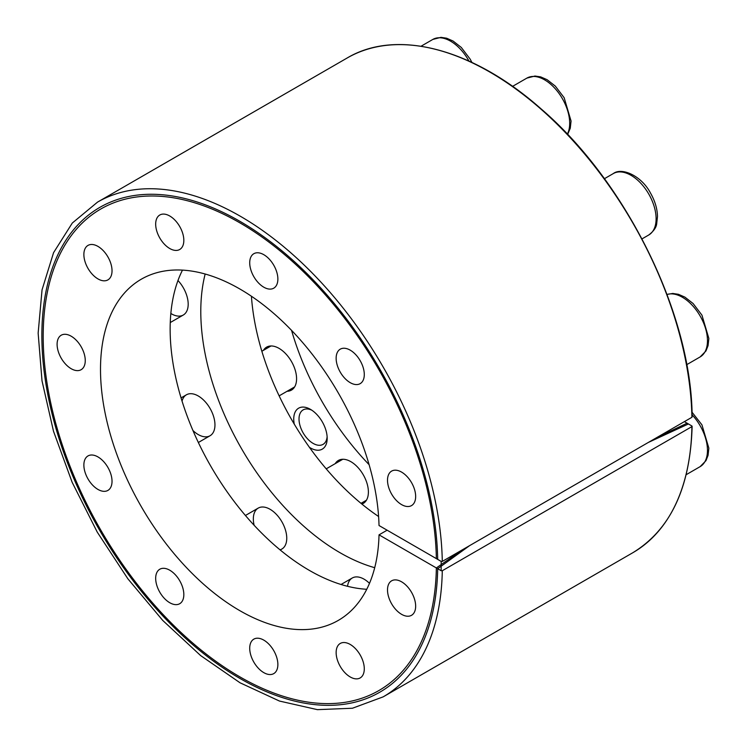 <?xml version="1.0" encoding="UTF-8"?>
<svg xmlns="http://www.w3.org/2000/svg" width="747" height="747" viewBox="0 0 747 747"><rect width="100%" height="100%" fill="white"/><g stroke="black" fill="none" stroke-linecap="round" stroke-linejoin="round"><path stroke-width="1.12" d="M461.907 550.081L436.36 567.953L441.178 570.736L442.289 570.736L691.899 426.621L691.899 425.977L687.091 423.194L656.127 437.947M436.36 567.953A278.043 160.53 60 0 1 387.908 684.607A278.043 160.53 60 0 1 100.78 530.071A278.043 160.53 60 0 1 110.509 204.136A278.043 160.53 60 0 1 319.296 288.081A278.043 160.53 60 0 1 436.36 558.625L441.178 561.408L442.289 561.408L691.899 417.293L691.899 416.649M177.982 280.527A23.643 13.651 60 0 1 188.188 304.206A23.643 13.651 60 0 1 170.848 313.479M182.053 401.111A23.643 13.651 60 0 1 198.235 395.966A23.643 13.651 60 0 1 198.244 395.966A23.643 13.651 60 0 1 214.959 424.922A23.643 13.651 60 0 1 192.95 430.524M254.129 525.272A23.643 13.651 60 0 1 270.041 509.267L270.041 509.267A23.643 13.651 60 0 1 286.755 538.223A23.643 13.651 60 0 1 280.013 549.82M347.523 586.292A23.643 13.651 60 0 1 364.088 579.177L364.088 579.177A23.643 13.651 60 0 1 369.494 583.342M374.714 567.692A196.993 113.731 60 0 1 205.164 274.018M378.608 516.522A196.993 113.731 60 0 1 251.422 296.242M692.133 426.304C690.34 487.539 670.563 529.679 632.784 552.743A285.634 164.91 60 0 0 691.899 426.621L691.899 425.977M182.483 270.115A196.993 113.731 -120 0 0 210.943 466.464A196.993 113.731 -120 0 0 366.749 589.28M387.114 530.193L379.028 534.852A196.993 113.731 -120 0 1 338.288 620.402A196.993 113.731 -120 0 1 141.304 506.671A196.993 113.731 -120 0 1 141.304 279.201A196.993 113.731 -120 0 1 291.227 330.025A196.993 113.731 -120 0 1 379.028 525.524L437.695 559.391A279.929 161.613 -120 0 0 320.902 288.146A279.929 161.613 -120 0 0 111.378 201.737A279.929 161.613 -120 0 0 99.837 530.613A279.929 161.613 -120 0 0 390.42 685.055A279.929 161.613 -120 0 0 437.695 568.719L469.658 545.599M401.578 504.608A19.908 11.494 -120 0 0 411.532 505.598A19.908 11.494 -120 0 0 411.532 482.609A19.908 11.494 -120 0 0 391.624 471.114A19.908 11.494 -120 0 0 388.58 487.072A19.908 11.494 -120 0 0 401.578 504.608M350.212 676.959A19.908 11.494 -120 0 0 360.166 677.94A19.908 11.494 -120 0 0 360.166 654.951A19.908 11.494 -120 0 0 340.258 643.456A19.908 11.494 -120 0 0 337.214 659.414A19.908 11.494 -120 0 0 350.212 676.959M263.794 672.636A19.908 11.494 -120 0 0 273.747 673.617A19.908 11.494 -120 0 0 273.747 650.628A19.908 11.494 -120 0 0 253.84 639.133A19.908 11.494 -120 0 0 250.787 655.091A19.908 11.494 -120 0 0 263.794 672.636M169.746 602.726A19.908 11.494 -120 0 0 179.7 603.716A19.908 11.494 -120 0 0 179.71 580.727A19.908 11.494 -120 0 0 159.793 569.233A19.908 11.494 -120 0 0 156.749 585.181A19.908 11.494 -120 0 0 169.746 602.726M97.95 489.425A19.908 11.494 -120 0 0 107.904 490.415A19.908 11.494 -120 0 0 107.904 467.426A19.908 11.494 -120 0 0 87.997 455.931A19.908 11.494 -120 0 0 84.943 471.889A19.908 11.494 -120 0 0 97.95 489.425M71.18 368.71A19.908 11.494 -120 0 0 81.134 369.7A19.908 11.494 -120 0 0 81.134 346.711A19.908 11.494 -120 0 0 61.226 335.216A19.908 11.494 -120 0 0 58.173 351.165A19.908 11.494 -120 0 0 71.18 368.71M97.95 278.902A19.908 11.494 -120 0 0 107.904 279.892A19.908 11.494 -120 0 0 107.904 256.903A19.908 11.494 -120 0 0 87.997 245.408A19.908 11.494 -120 0 0 84.943 261.357A19.908 11.494 -120 0 0 97.95 278.902M169.746 248.518A19.908 11.494 -120 0 0 179.7 249.498A19.908 11.494 -120 0 0 179.71 226.509A19.908 11.494 -120 0 0 159.793 215.015A19.908 11.494 -120 0 0 156.749 230.972A19.908 11.494 -120 0 0 169.746 248.518M263.794 287.193A19.908 11.494 -120 0 0 273.747 288.183A19.908 11.494 -120 0 0 273.747 265.194A19.908 11.494 -120 0 0 253.84 253.7A19.908 11.494 -120 0 0 250.787 269.648A19.908 11.494 -120 0 0 263.794 287.193M350.212 382.66A19.908 11.494 -120 0 0 360.166 383.65A19.908 11.494 -120 0 0 360.166 360.661A19.908 11.494 -120 0 0 340.258 349.166A19.908 11.494 -120 0 0 337.214 365.124A19.908 11.494 -120 0 0 350.212 382.66M401.578 614.323A19.908 11.494 -120 0 0 411.532 615.304A19.908 11.494 -120 0 0 411.532 592.315A19.908 11.494 -120 0 0 391.624 580.821A19.908 11.494 -120 0 0 388.58 596.778A19.908 11.494 -120 0 0 401.578 614.323M379.028 534.852L437.695 568.719M648.377 442.42L688.417 423.969L684.383 421.635M309.445 447.332A23.643 13.651 -120 0 0 310.463 447.957A23.643 13.651 -120 0 0 327.177 438.302A23.643 13.651 -120 0 0 310.463 409.356A23.643 13.651 -120 0 0 294.271 424.137M361.875 504.057A24.819 14.333 -120 0 0 363.247 503.422A24.819 14.333 -120 0 0 363.247 474.756A24.819 14.333 -120 0 0 338.419 460.432A24.819 14.333 -120 0 0 335.226 463.635M287.063 391.279A24.819 14.333 -120 0 0 291.442 390.121A24.819 14.333 -120 0 0 291.442 361.464A24.819 14.333 -120 0 0 266.623 347.131A24.819 14.333 -120 0 0 263.43 350.343M369.121 464.699A196.993 113.731 60 0 1 291.554 330.361M311.835 410.215A19.908 11.494 -120 0 0 303.142 409.888A19.908 11.494 -120 0 0 300.089 425.846A19.908 11.494 -120 0 0 313.096 443.382A19.908 11.494 -120 0 0 323.049 444.372A19.908 11.494 -120 0 0 327.121 436.687M441.178 570.736L441.178 561.408M442.289 570.736A285.634 164.91 60 0 1 383.174 696.858L352.435 708.24L317.41 709.65L279.462 701.05L240.039 682.786L200.635 655.577L162.753 620.449L127.849 578.766L97.25 532.116L72.151 482.31L53.495 431.224L42.019 380.858L38.144 333.115L42.047 289.836L53.569 252.663L72.3 223.036L97.54 202.11L347.15 58.005A285.634 164.91 60 0 1 565.395 132.564A285.634 164.91 60 0 1 691.899 417.293M97.54 202.11A285.634 164.91 60 0 1 315.776 276.679A285.634 164.91 60 0 1 442.289 561.408M686.157 474.709L700.126 466.642A35.454 20.468 -120 0 0 692.086 414.828M686.717 364.676L700.126 356.935A35.454 20.468 -120 0 0 701.209 317.942A35.454 20.468 -120 0 0 667.034 294.477M642 238.891L648.76 234.988A35.454 20.468 -120 0 0 648.76 194.043A35.454 20.468 -120 0 0 613.306 173.575L604.407 178.71M567.337 134.161A35.454 20.468 -120 0 0 558.989 93.394A35.454 20.468 -120 0 0 526.878 78.108L512.591 86.353M468.957 61.058A35.454 20.468 -120 0 0 432.84 39.423L421.028 46.239M347.15 58.005C396.601 28.47 472.991 48.555 540.735 108.567C626.528 181.932 691.778 314.823 692.133 416.966M383.174 696.858L632.784 552.743M700.126 466.642L705.962 460.675L708.053 455.39L708.856 448.163L701.947 424.866L692.011 412.185M700.126 356.935L705.962 350.969L708.053 345.684L708.856 338.456L701.947 315.159L693.113 303.534L684.887 297.119L678.453 294.309L672.776 293.45L667.015 294.421M648.76 234.988C653.672 231.196 656.314 227.443 656.688 223.736L657.491 216.509C657.313 208.796 655.016 201.027 650.581 193.212C641.561 175.713 621.653 167.029 613.306 173.575M567.627 134.46L570.269 128.26L571.063 121.033L564.162 97.736L555.32 86.12L547.103 79.696L540.669 76.885L534.983 76.035L526.878 78.108M471.908 62.431L470.115 59.06L461.282 47.434L453.055 41.02L446.622 38.209L440.945 37.35L432.84 39.423M183.295 315.029L170.269 322.545M270.993 345.973L261.852 351.249M186.423 394.799L181.063 397.89M294.635 386.918L279.145 395.854M210.056 435.744L198.357 442.495M342.798 459.265L326.215 468.845M258.219 508.1L245.427 515.486M366.441 500.21L361.016 503.347M281.862 549.036L280.218 549.988M352.267 578.001L341.034 584.49"/></g></svg>
